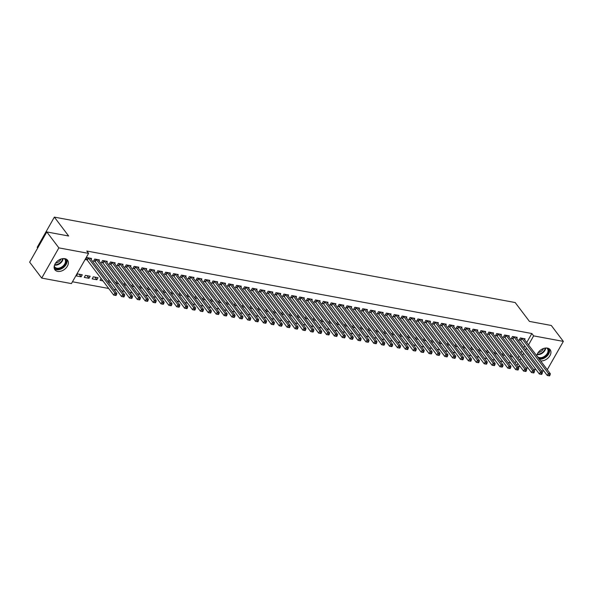 <?xml version="1.0" encoding="UTF-8"?>
<svg xmlns="http://www.w3.org/2000/svg" width="593" height="593" viewBox="0 0 593 593"><rect width="100%" height="100%" fill="white"/><g stroke="black" fill="none" stroke-linecap="round" stroke-linejoin="round"><path stroke-width="0.89" d="M64.859 258.644A7.939 5.448 -37.1 0 1 67.572 260.223A7.939 5.448 -37.1 0 1 66.157 267.873A7.939 5.448 -37.1 0 1 57.625 271.386A7.939 5.448 -37.1 0 1 54.919 269.808A7.939 5.448 -37.1 0 1 56.335 262.165A7.939 5.448 -37.1 0 1 64.859 258.644M536.761 355.793A7.939 5.448 -37.1 0 1 547.428 348.098A7.939 5.448 -37.1 0 1 550.141 349.677A7.939 5.448 -37.1 0 1 548.896 357.119A7.939 5.448 -37.1 0 1 540.623 360.9M72.465 281.764L108.704 288.48M113.819 289.428L116.584 289.94M121.698 290.889L124.463 291.4M129.585 292.349L132.35 292.86M137.465 293.809L140.23 294.321M145.344 295.27L148.117 295.781M153.231 296.73L155.996 297.241M161.111 298.19L163.876 298.709M168.998 299.658L171.762 300.169M176.877 301.118L179.642 301.629M184.757 302.578L187.529 303.09M192.643 304.039L195.408 304.55M200.523 305.499L203.288 306.01M208.41 306.959L211.175 307.471M216.289 308.419L219.054 308.931M224.176 309.88L226.941 310.398M232.056 311.34L234.821 311.859M239.935 312.808L242.7 313.319M247.822 314.268L250.587 314.779M255.702 315.728L258.466 316.239M263.589 317.188L266.353 317.7M271.468 318.649L274.233 319.16M279.347 320.109L282.12 320.62M287.234 321.569L289.999 322.081M295.114 323.029L297.879 323.548M303.001 324.497L305.766 325.008M310.88 325.957L313.645 326.469M318.76 327.418L321.532 327.929M326.647 328.878L329.411 329.389M334.526 330.338L337.291 330.85M342.413 331.798L345.178 332.31M350.293 333.259L353.057 333.77M358.172 334.719L360.944 335.238M366.059 336.179L368.824 336.698M373.938 337.647L376.703 338.158M381.825 339.107L384.59 339.619M389.705 340.567L392.47 341.079M397.592 342.028L400.357 342.539M405.471 343.488L408.236 343.999M413.351 344.948L416.116 345.46M421.238 346.408L424.002 346.92M429.117 347.869L431.882 348.387M437.004 349.336L439.769 349.848M444.883 350.797L447.648 351.308M452.763 352.257L455.535 352.768M460.65 353.717L463.415 354.229M468.529 355.177L471.294 355.689M476.416 356.638L479.181 357.149M484.296 358.098L487.061 358.609M492.175 359.558L494.947 360.077M500.062 361.018L502.827 361.537M507.942 362.486L510.706 362.998M71.427 283.595L41.71 278.087L58.87 247.881L88.587 253.389L71.427 283.595M58.87 247.881L46.81 231.952L29.65 262.158L41.71 278.087M37.7 247.993L37.196 247.333L54.356 217.12L515.169 302.541L529.46 321.421L551.29 325.468L563.35 341.398L547.28 369.684M544.026 371.203L541.261 370.684M536.146 369.736L533.381 369.224M528.259 368.275L525.494 367.764M520.38 366.815L517.615 366.304M89.002 278.287L90.166 276.242L85.436 275.367L84.273 277.405L89.002 278.287L87.015 275.663M98.927 260.809L99.439 259.912L94.71 259.037L93.546 261.076L94.828 261.313M102.937 280.867L100.039 280.333L101.106 278.451M114.694 263.729L115.205 262.84L110.476 261.958L109.312 264.004L110.587 264.241M118.704 283.788L115.939 283.276M115.85 283.165L116.873 281.371M130.46 266.657L130.971 265.76L126.242 264.886L125.079 266.924L126.353 267.161M134.47 286.716L131.705 286.197M131.616 286.085L132.639 284.292M146.226 269.578L146.73 268.681L142.001 267.806L140.845 269.845L142.12 270.082M150.237 289.636L147.472 289.125M147.383 289.006L148.406 287.212M161.993 272.498L162.497 271.601L157.768 270.727L156.611 272.765L157.886 273.002M166.003 292.557L163.231 292.045M163.149 291.934L164.165 290.14M177.752 275.419L178.263 274.529L173.534 273.647L172.378 275.693L173.653 275.93M181.762 295.477L178.997 294.966M178.916 294.854L179.931 293.061M193.518 278.347L194.03 277.45L189.3 276.575L188.137 278.614L189.419 278.851M197.528 298.398L194.763 297.886M194.682 297.775L195.697 295.981M209.285 281.267L209.796 280.37L205.067 279.496L203.903 281.534L205.178 281.771M213.295 301.326L210.53 300.814M210.441 300.695L211.464 298.902M225.051 284.188L225.555 283.291L220.826 282.416L219.669 284.455L220.944 284.692M229.061 304.246L226.296 303.735M226.207 303.623L227.23 301.83M240.817 287.108L241.321 286.219L236.592 285.337L235.436 287.383L236.711 287.62M244.827 307.167L242.063 306.655M241.974 306.544L242.997 304.75M256.584 290.036L257.088 289.139L252.359 288.265L251.202 290.303L252.477 290.54M260.586 310.087L257.822 309.576M257.74 309.464L258.756 307.671M272.343 292.957L272.854 292.06L268.125 291.185L266.961 293.224L268.244 293.461M276.353 313.015L273.588 312.504M273.506 312.385L274.522 310.591M288.109 295.877L288.621 294.98L283.891 294.106L282.728 296.144L284.003 296.381M292.119 315.936L289.354 315.424M289.265 315.313L290.288 313.512M303.875 298.798L304.387 297.901L299.658 297.026L298.494 299.072L299.769 299.302M307.886 318.856L305.121 318.345M305.032 318.233L306.055 316.44M319.642 301.718L320.146 300.829L315.417 299.947L314.26 301.993L315.535 302.23M323.652 321.777L320.887 321.265M320.798 321.154L321.821 319.36M335.408 304.646L335.912 303.749L331.183 302.875L330.027 304.913L331.302 305.15M339.418 324.705L336.646 324.186M336.565 324.075L337.58 322.281M351.167 307.567L351.679 306.67L346.949 305.795L345.793 307.834L347.068 308.071M355.177 327.625L352.412 327.114M352.331 326.995L353.346 325.201M366.934 310.487L367.445 309.59L362.716 308.716L361.552 310.762L362.834 310.991M370.944 330.546L368.179 330.034M368.097 329.923L369.113 328.129M382.7 313.408L383.211 312.518L378.482 311.636L377.318 313.682L378.593 313.919M386.71 333.466L383.945 332.955M383.856 332.843L384.879 331.05M398.466 316.336L398.978 315.439L394.241 314.564L393.085 316.603L394.36 316.84M402.477 336.394L399.712 335.875M399.623 335.764L400.646 333.97M414.233 319.256L414.737 318.359L410.008 317.485L408.851 319.523L410.126 319.76M418.243 339.315L415.478 338.803M415.389 338.685L416.412 336.891M429.999 322.177L430.503 321.28L425.774 320.405L424.618 322.444L425.893 322.681M434.002 342.235L431.237 341.724M431.155 341.612L432.171 339.819M445.758 325.097L446.27 324.208L441.54 323.326L440.377 325.372L441.659 325.609M449.768 345.156L447.003 344.644M446.922 344.533L447.937 342.739M461.524 328.025L462.036 327.128L457.307 326.254L456.143 328.292L457.418 328.529M465.535 348.084L462.77 347.565M462.681 347.454L463.704 345.66M477.291 330.946L477.802 330.049L473.073 329.174L471.909 331.213L473.184 331.45M481.301 351.004L478.536 350.493M478.447 350.374L479.47 348.58M493.057 333.866L493.561 332.969L488.832 332.095L487.676 334.133L488.951 334.37M497.067 353.925L494.303 353.413M494.214 353.302L495.237 351.508M508.824 336.787L509.328 335.897L504.599 335.015L503.442 337.061L504.717 337.298M512.834 356.845L510.062 356.334M509.98 356.223L510.996 354.429M524.583 339.715L525.094 338.818L520.365 337.943L519.209 339.982L520.484 340.219M515.109 362.99L516.125 361.196M518.008 357.883L519.031 356.089M520.913 352.768L521.936 350.974M523.819 347.654L524.842 345.86M526.725 342.539L531.847 333.525L86.8 251.032L88.587 253.389M516.703 338.247L517.215 337.358L512.485 336.476L511.322 338.521L512.597 338.759M504.947 355.385L502.182 354.873M502.101 354.762L503.116 352.968M500.937 335.327L501.448 334.43L496.719 333.555L495.555 335.601L496.83 335.831M489.181 352.464L486.416 351.953M486.334 351.834L487.35 350.04M485.17 332.406L485.682 331.509L480.953 330.635L479.796 332.673L481.071 332.91M473.422 349.544L470.649 349.025M470.568 348.914L471.583 347.12M469.411 329.486L469.915 328.589L465.186 327.714L464.03 329.752L465.305 329.99M457.655 346.616L454.89 346.104M454.801 345.993L455.824 344.199M453.645 326.558L454.149 325.668L449.42 324.786L448.264 326.832L449.538 327.069M441.889 343.695L439.124 343.184M439.035 343.073L440.058 341.279M437.879 323.637L438.39 322.74L433.661 321.866L432.497 323.911L433.772 324.141M426.122 340.775L423.358 340.263M423.269 340.152L424.291 338.351M422.112 320.717L422.624 319.82L417.895 318.945L416.731 320.983L418.006 321.221M410.356 337.854L407.591 337.343M407.51 337.224L408.525 335.43M406.346 317.796L406.857 316.899L402.128 316.025L400.964 318.063L402.247 318.3M394.59 334.926L391.825 334.415M391.743 334.304L392.759 332.51M390.587 314.876L391.091 313.979L386.362 313.104L385.205 315.142L386.48 315.38M378.831 332.006L376.058 331.494M375.977 331.383L376.992 329.589M374.82 311.948L375.325 311.058L370.595 310.176L369.439 312.222L370.714 312.459M363.064 329.085L360.299 328.574M360.21 328.463L361.233 326.669M359.054 309.027L359.558 308.13L354.829 307.256L353.673 309.294L354.948 309.531M347.298 326.165L344.533 325.653M344.444 325.535L345.467 323.741M343.288 306.107L343.799 305.21L339.07 304.335L337.906 306.373L339.181 306.611M331.531 323.237L328.767 322.725M328.685 322.614L329.701 320.82M327.521 303.186L328.033 302.289L323.304 301.414L322.14 303.453L323.415 303.69M315.765 320.316L313 319.805M312.919 319.694L313.934 317.9M311.755 300.258L312.266 299.369L307.537 298.487L306.381 300.532L307.656 300.77M300.006 317.396L297.234 316.884M297.152 316.773L298.168 314.979M295.996 297.338L296.5 296.441L291.771 295.566L290.614 297.604L291.889 297.842M284.24 314.475L281.475 313.964M281.386 313.845L282.409 312.051M280.23 294.417L280.734 293.52L276.004 292.645L274.848 294.684L276.123 294.921M268.473 311.555L265.708 311.036M265.62 310.925L266.642 309.131M264.463 291.497L264.975 290.6L260.238 289.725L259.082 291.763L260.357 292.001M252.707 308.627L249.942 308.115M249.853 308.004L250.876 306.21M248.697 288.569L249.208 287.679L244.479 286.797L243.315 288.843L244.59 289.08M236.941 305.706L234.176 305.195M234.094 305.084L235.11 303.29M232.93 285.648L233.442 284.751L228.713 283.877L227.549 285.922L228.831 286.152M221.174 302.786L218.409 302.274M218.328 302.156L219.343 300.362M217.171 282.728L217.675 281.831L212.946 280.956L211.79 282.994L213.065 283.232M205.415 299.865L202.643 299.346M202.561 299.235L203.577 297.441M201.405 279.807L201.909 278.91L197.18 278.035L196.024 280.074L197.299 280.311M189.649 296.937L186.884 296.426M186.795 296.315L187.818 294.521M185.639 276.879L186.143 275.99L181.414 275.108L180.257 277.153L181.532 277.391M173.882 294.017L171.118 293.505M171.029 293.394L172.052 291.6M169.872 273.959L170.384 273.062L165.655 272.187L164.491 274.233L165.766 274.463M158.116 291.096L155.351 290.585M155.27 290.474L156.285 288.672M154.106 271.038L154.617 270.141L149.888 269.266L148.724 271.305L149.999 271.542M142.35 288.176L139.585 287.657M139.503 287.546L140.519 285.752M138.339 268.118L138.851 267.221L134.122 266.346L132.965 268.384L134.24 268.622M126.591 285.248L123.818 284.736M123.737 284.625L124.752 282.831M122.581 265.19L123.085 264.3L118.355 263.418L117.199 265.464L118.474 265.701M110.824 282.327L108.059 281.816M107.97 281.705L108.993 279.911M106.814 262.269L107.318 261.38L102.589 260.497L101.433 262.543L102.708 262.781M96.889 279.748L98.045 277.702L93.316 276.827L92.16 278.866L96.889 279.748L94.902 277.124M91.048 259.349L91.559 258.452L86.823 257.577L85.666 259.615L86.941 259.853M81.122 276.82L82.279 274.781L77.55 273.907L76.393 275.945L81.122 276.82L79.136 274.196M531.847 333.525L533.633 335.883L563.35 341.398M46.81 231.952L68.647 235.999L54.356 217.12M516.896 365.355L517.911 363.561M519.794 360.24L520.817 358.446M522.7 355.125L523.723 353.332M525.606 350.011L526.628 348.217M528.511 344.896L533.633 335.883M549.563 375.88L550.03 375.058L549.237 374.917L548.777 375.732L549.563 375.88L547.257 375.465L548.414 373.427L521.973 338.499A1.016 0.393 29.6 0 0 521.751 338.269L521.64 338.173M549.237 374.917L548.414 373.427L550.386 373.79L523.945 338.87A1.016 0.393 29.6 0 1 523.834 338.655L523.819 338.581M548.777 375.732L547.257 375.465L520.817 340.545A1.016 0.393 29.6 0 0 520.595 340.315L519.527 339.411M550.03 375.058L550.386 373.79M541.683 374.413L542.143 373.597L541.357 373.457L540.89 374.272L541.683 374.413L539.371 374.005L540.534 371.967L514.094 337.039A1.016 0.393 29.6 0 0 513.872 336.809L513.76 336.713M541.357 373.457L540.534 371.967L542.506 372.33L516.066 337.41A1.016 0.393 29.6 0 1 515.954 337.195L515.94 337.12M540.89 374.272L539.371 374.005L512.938 339.085A1.016 0.393 29.6 0 0 512.708 338.855L511.648 337.951M542.143 373.597L542.506 372.33M533.796 372.953L534.263 372.137L533.478 371.996L533.011 372.812L533.796 372.953L531.491 372.545L532.647 370.506L506.214 335.579A1.016 0.393 29.6 0 0 505.985 335.349L505.873 335.253M533.478 371.996L532.647 370.506L534.619 370.87L508.179 335.942A1.016 0.393 29.6 0 1 508.075 335.734L508.053 335.66M533.011 372.812L531.491 372.545L505.051 337.625A1.016 0.393 29.6 0 0 504.828 337.387L503.768 336.49M534.263 372.137L534.619 370.87M547.509 348.113A6.871 4.714 -37.1 0 1 545.604 356.423A6.871 4.714 -37.1 0 1 538.451 358.024M536.813 355.503A6.36 4.366 142.9 0 0 537.265 356.356A6.36 4.366 142.9 0 0 545.16 355.859A6.36 4.366 142.9 0 0 547.413 348.677A6.36 4.366 142.9 0 0 546.709 348.009M543.507 348.506A5.011 3.439 -37.1 0 1 541.505 351.123A5.011 3.439 -37.1 0 1 538.155 352.553M539.341 359.195A7.887 5.419 142.9 0 0 546.057 356.956A7.887 5.419 142.9 0 0 549.326 348.877M64.941 258.659A6.871 4.714 -37.1 0 1 63.036 266.976A6.871 4.714 -37.1 0 1 54.126 266.843M54.245 266.049A6.36 4.366 142.9 0 0 54.697 266.909A6.36 4.366 142.9 0 0 62.591 266.413A6.36 4.366 142.9 0 0 64.845 259.23A6.36 4.366 142.9 0 0 64.14 258.563M60.938 259.052A5.011 3.439 -37.1 0 1 58.937 261.669A5.011 3.439 -37.1 0 1 55.586 263.099M54.371 268.807A7.887 5.419 142.9 0 0 63.488 267.51A7.887 5.419 142.9 0 0 66.757 259.43M525.917 371.492L526.384 370.677L525.591 370.529L525.131 371.351L525.917 371.492L523.612 371.085L524.768 369.046L498.328 334.118A1.016 0.393 29.6 0 0 498.105 333.889L497.994 333.792M525.591 370.529L524.768 369.046L526.74 369.409L500.299 334.482A1.016 0.393 29.6 0 1 500.188 334.274L500.173 334.2M525.131 371.351L523.612 371.085L497.171 336.157A1.016 0.393 29.6 0 0 496.949 335.927L495.881 335.023M526.384 370.677L526.74 369.409M518.037 370.032L518.497 369.217L517.711 369.068L517.244 369.884L518.037 370.032L515.725 369.624L516.888 367.578L490.448 332.658A1.016 0.393 29.6 0 0 490.226 332.428L490.115 332.332M517.711 369.068L516.888 367.578L518.853 367.949L492.42 333.021A1.016 0.393 29.6 0 1 492.309 332.814L492.286 332.732M517.244 369.884L515.725 369.624L489.284 334.697A1.016 0.393 29.6 0 0 489.062 334.467L488.002 333.562M518.497 369.217L518.853 367.949M510.15 368.572L510.617 367.756L509.824 367.608L509.365 368.423L510.15 368.572L507.845 368.164L509.002 366.118L482.561 331.198A1.016 0.393 29.6 0 0 482.339 330.968L482.228 330.872M509.824 367.608L509.002 366.118L510.973 366.489L484.533 331.561A1.016 0.393 29.6 0 1 484.422 331.354L484.407 331.272M509.365 368.423L507.845 368.164L481.405 333.236A1.016 0.393 29.6 0 0 481.182 333.007L480.115 332.102M510.617 367.756L510.973 366.489M502.271 367.111L502.731 366.296L501.945 366.148L501.478 366.963L502.271 367.111L499.958 366.704L501.122 364.658L474.682 329.738A1.016 0.393 29.6 0 0 474.459 329.508L474.348 329.411M501.945 366.148L501.122 364.658L503.094 365.021L476.653 330.101A1.016 0.393 29.6 0 1 476.542 329.893L476.52 329.812M501.478 366.963L499.958 366.704L473.525 331.776A1.016 0.393 29.6 0 0 473.296 331.546L472.236 330.642M502.731 366.296L503.094 365.021M494.384 365.651L494.851 364.836L494.065 364.688L493.598 365.503L494.384 365.651L492.079 365.236L493.235 363.198L466.802 328.277A1.016 0.393 29.6 0 0 466.572 328.04L466.461 327.951M494.065 364.688L493.235 363.198L495.207 363.561L468.766 328.641A1.016 0.393 29.6 0 1 468.663 328.433L468.64 328.352M493.598 365.503L492.079 365.236L465.638 330.316A1.016 0.393 29.6 0 0 465.416 330.086L464.356 329.182M494.851 364.836L495.207 363.561M486.505 364.191L486.964 363.376L486.178 363.227L485.719 364.043L486.505 364.191L484.199 363.776L485.356 361.737L458.915 326.81A1.016 0.393 29.6 0 0 458.693 326.58L458.582 326.484M486.178 363.227L485.356 361.737L487.327 362.101L460.887 327.18A1.016 0.393 29.6 0 1 460.776 326.965L460.761 326.891M485.719 364.043L484.199 363.776L457.759 328.856A1.016 0.393 29.6 0 0 457.537 328.626L456.469 327.721M486.964 363.376L487.327 362.101M478.625 362.731L479.085 361.908L478.299 361.767L477.832 362.582L478.625 362.731L476.312 362.316L477.476 360.277L451.036 325.349A1.016 0.393 29.6 0 0 450.813 325.12L450.695 325.023M478.299 361.767L477.476 360.277L479.44 360.64L453.008 325.72A1.016 0.393 29.6 0 1 452.896 325.505L452.874 325.431M477.832 362.582L476.312 362.316L449.872 327.395A1.016 0.393 29.6 0 0 449.65 327.166L448.59 326.261M479.085 361.908L479.44 360.64M470.738 361.263L471.205 360.448L470.412 360.307L469.952 361.122L470.738 361.263L468.433 360.855L469.589 358.817L443.149 323.889A1.016 0.393 29.6 0 0 442.927 323.659L442.815 323.563M470.412 360.307L469.589 358.817L471.561 359.18L445.121 324.26A1.016 0.393 29.6 0 1 445.009 324.045L444.995 323.971M469.952 361.122L468.433 360.855L441.993 325.935A1.016 0.393 29.6 0 0 441.77 325.698L440.703 324.801M471.205 360.448L471.561 359.18M462.859 359.803L463.318 358.987L462.533 358.839L462.066 359.662L462.859 359.803L460.546 359.395L461.71 357.357L435.269 322.429A1.016 0.393 29.6 0 0 435.047 322.199L434.936 322.103M462.533 358.839L461.71 357.357L463.682 357.72L437.241 322.792A1.016 0.393 29.6 0 1 437.13 322.585L437.108 322.51M462.066 359.662L460.546 359.395L434.113 324.467A1.016 0.393 29.6 0 0 433.883 324.238L432.823 323.333M463.318 358.987L463.682 357.72M454.972 358.342L455.439 357.527L454.653 357.379L454.186 358.194L454.972 358.342L452.667 357.935L453.823 355.889L427.39 320.969A1.016 0.393 29.6 0 0 427.16 320.739L427.049 320.643M454.653 357.379L453.823 355.889L455.795 356.26L429.354 321.332A1.016 0.393 29.6 0 1 429.25 321.124L429.228 321.043M454.186 358.194L452.667 357.935L426.226 323.007A1.016 0.393 29.6 0 0 426.004 322.777L424.936 321.873M455.439 357.527L455.795 356.26M447.092 356.882L447.552 356.067L446.766 355.919L446.307 356.734L447.092 356.882L444.787 356.475L445.943 354.429L419.503 319.508A1.016 0.393 29.6 0 0 419.281 319.279L419.169 319.182M446.766 355.919L445.943 354.429L447.915 354.799L421.475 319.872A1.016 0.393 29.6 0 1 421.364 319.664L421.349 319.583M446.307 356.734L444.787 356.475L418.347 321.547A1.016 0.393 29.6 0 0 418.124 321.317L417.057 320.413M447.552 356.067L447.915 354.799M439.205 355.422L439.672 354.607L438.887 354.458L438.42 355.274L439.205 355.422L436.9 355.014L438.064 352.968L411.624 318.048A1.016 0.393 29.6 0 0 411.401 317.818L411.283 317.722M438.887 354.458L438.064 352.968L440.028 353.339L413.595 318.411A1.016 0.393 29.6 0 1 413.484 318.204L413.462 318.122M438.42 355.274L436.9 355.014L410.46 320.087A1.016 0.393 29.6 0 0 410.237 319.857L409.177 318.952M439.672 354.607L440.028 353.339M431.326 353.962L431.793 353.146L431 352.998L430.54 353.813L431.326 353.962L429.021 353.547L430.177 351.508L403.737 316.588A1.016 0.393 29.6 0 0 403.514 316.351L403.403 316.262M431 352.998L430.177 351.508L432.149 351.871L405.708 316.951A1.016 0.393 29.6 0 1 405.597 316.744L405.582 316.662M430.54 353.813L429.021 353.547L402.58 318.626A1.016 0.393 29.6 0 0 402.358 318.397L401.291 317.492M431.793 353.146L432.149 351.871M423.446 352.501L423.906 351.686L423.12 351.538L422.653 352.353L423.446 352.501L421.134 352.086L422.298 350.048L395.857 315.128A1.016 0.393 29.6 0 0 395.635 314.89L395.524 314.801M423.12 351.538L422.298 350.048L424.269 350.411L397.829 315.491A1.016 0.393 29.6 0 1 397.718 315.283L397.695 315.202M422.653 352.353L421.134 352.086L394.693 317.166A1.016 0.393 29.6 0 0 394.471 316.936L393.411 316.032M423.906 351.686L424.269 350.411M415.56 351.041L416.027 350.218L415.233 350.078L414.774 350.893L415.56 351.041L413.254 350.626L414.411 348.588L387.97 313.66A1.016 0.393 29.6 0 0 387.748 313.43L387.637 313.334M415.233 350.078L414.411 348.588L416.382 348.951L389.942 314.031A1.016 0.393 29.6 0 1 389.838 313.816L389.816 313.741M414.774 350.893L413.254 350.626L386.814 315.706A1.016 0.393 29.6 0 0 386.592 315.476L385.524 314.572M416.027 350.218L416.382 348.951M407.68 349.574L408.14 348.758L407.354 348.617L406.887 349.433L407.68 349.574L405.367 349.166L406.531 347.127L380.091 312.2A1.016 0.393 29.6 0 0 379.868 311.97L379.757 311.874M407.354 348.617L406.531 347.127L408.503 347.491L382.062 312.57A1.016 0.393 29.6 0 1 381.951 312.355L381.936 312.281M406.887 349.433L405.367 349.166L378.934 314.246A1.016 0.393 29.6 0 0 378.705 314.008L377.645 313.111M408.14 348.758L408.503 347.491M399.793 348.113L400.26 347.298L399.474 347.15L399.007 347.972L399.793 348.113L397.488 347.706L398.644 345.667L372.211 310.739A1.016 0.393 29.6 0 0 371.981 310.51L371.87 310.413M399.474 347.15L398.644 345.667L400.616 346.03L374.183 311.103A1.016 0.393 29.6 0 1 374.072 310.895L374.05 310.821M399.007 347.972L397.488 347.706L371.048 312.785A1.016 0.393 29.6 0 0 370.825 312.548L369.765 311.651M400.26 347.298L400.616 346.03M391.914 346.653L392.381 345.838L391.588 345.689L391.128 346.512L391.914 346.653L389.608 346.245L390.765 344.207L364.324 309.279A1.016 0.393 29.6 0 0 364.102 309.049L363.991 308.953M391.588 345.689L390.765 344.207L392.736 344.57L366.296 309.642A1.016 0.393 29.6 0 1 366.185 309.435L366.17 309.361M391.128 346.512L389.608 346.245L363.168 311.318A1.016 0.393 29.6 0 0 362.946 311.088L361.878 310.183M392.381 345.838L392.736 344.57M384.034 345.193L384.494 344.377L383.708 344.229L383.241 345.044L384.034 345.193L381.722 344.785L382.885 342.739L356.445 307.819A1.016 0.393 29.6 0 0 356.223 307.589L356.111 307.493M383.708 344.229L382.885 342.739L384.857 343.11L358.417 308.182A1.016 0.393 29.6 0 1 358.305 307.975L358.283 307.893M383.241 345.044L381.722 344.785L355.281 309.857A1.016 0.393 29.6 0 0 355.059 309.628L353.999 308.723M384.494 344.377L384.857 343.11M376.147 343.732L376.614 342.917L375.821 342.769L375.362 343.584L376.147 343.732L373.842 343.325L374.998 341.279L348.558 306.359A1.016 0.393 29.6 0 0 348.336 306.129L348.224 306.032M375.821 342.769L374.998 341.279L376.97 341.65L350.53 306.722A1.016 0.393 29.6 0 1 350.419 306.514L350.404 306.433M375.362 343.584L373.842 343.325L347.402 308.397A1.016 0.393 29.6 0 0 347.179 308.167L346.112 307.263M376.614 342.917L376.97 341.65M368.268 342.272L368.727 341.457L367.942 341.309L367.475 342.124L368.268 342.272L365.955 341.864L367.119 339.819L340.678 304.898A1.016 0.393 29.6 0 0 340.456 304.669L340.345 304.572M367.942 341.309L367.119 339.819L369.091 340.182L342.65 305.262A1.016 0.393 29.6 0 1 342.539 305.054L342.524 304.972M367.475 342.124L365.955 341.864L339.522 306.937A1.016 0.393 29.6 0 0 339.292 306.707L338.232 305.803M368.727 341.457L369.091 340.182M360.381 340.812L360.848 339.997L360.062 339.848L359.595 340.664L360.381 340.812L358.076 340.397L359.232 338.358L332.799 303.438A1.016 0.393 29.6 0 0 332.569 303.201L332.458 303.112M360.062 339.848L359.232 338.358L361.204 338.722L334.763 303.801A1.016 0.393 29.6 0 1 334.66 303.594L334.637 303.512M359.595 340.664L358.076 340.397L331.635 305.477A1.016 0.393 29.6 0 0 331.413 305.247L330.353 304.342M360.848 339.997L361.204 338.722M352.501 339.352L352.968 338.536L352.175 338.388L351.716 339.203L352.501 339.352L350.196 338.937L351.352 336.898L324.912 301.97A1.016 0.393 29.6 0 0 324.69 301.741L324.579 301.644M352.175 338.388L351.352 336.898L353.324 337.261L326.884 302.341A1.016 0.393 29.6 0 1 326.773 302.126L326.758 302.052M351.716 339.203L350.196 338.937L323.756 304.016A1.016 0.393 29.6 0 0 323.533 303.786L322.466 302.882M352.968 338.536L353.324 337.261M344.622 337.891L345.082 337.069L344.296 336.928L343.829 337.743L344.622 337.891L342.309 337.476L343.473 335.438L317.033 300.51A1.016 0.393 29.6 0 0 316.81 300.28L316.692 300.184M344.296 336.928L343.473 335.438L345.437 335.801L319.004 300.881A1.016 0.393 29.6 0 1 318.893 300.666L318.871 300.592M343.829 337.743L342.309 337.476L315.869 302.556A1.016 0.393 29.6 0 0 315.646 302.326L314.586 301.422M345.082 337.069L345.437 335.801M336.735 336.424L337.202 335.608L336.409 335.468L335.949 336.283L336.735 336.424L334.43 336.016L335.586 333.978L309.146 299.05A1.016 0.393 29.6 0 0 308.923 298.82L308.812 298.724M336.409 335.468L335.586 333.978L337.558 334.341L311.117 299.413A1.016 0.393 29.6 0 1 311.006 299.206L310.991 299.131M335.949 336.283L334.43 336.016L307.989 301.096A1.016 0.393 29.6 0 0 307.767 300.859L306.7 299.962M337.202 335.608L337.558 334.341M328.856 334.963L329.315 334.148L328.529 334L328.062 334.823L328.856 334.963L326.543 334.556L327.707 332.517L301.266 297.59A1.016 0.393 29.6 0 0 301.044 297.36L300.933 297.263M328.529 334L327.707 332.517L329.678 332.881L303.238 297.953A1.016 0.393 29.6 0 1 303.127 297.745L303.105 297.671M328.062 334.823L326.543 334.556L300.11 299.628A1.016 0.393 29.6 0 0 299.88 299.398L298.82 298.494M329.315 334.148L329.678 332.881M320.969 333.503L321.436 332.688L320.65 332.54L320.183 333.355L320.969 333.503L318.663 333.096L319.82 331.05L293.387 296.129A1.016 0.393 29.6 0 0 293.157 295.9L293.046 295.803M320.65 332.54L319.82 331.05L321.791 331.42L295.351 296.493A1.016 0.393 29.6 0 1 295.247 296.285L295.225 296.204M320.183 333.355L318.663 333.096L292.223 298.168A1.016 0.393 29.6 0 0 292.001 297.938L290.941 297.034M321.436 332.688L321.791 331.42M313.089 332.043L313.549 331.228L312.763 331.079L312.303 331.895L313.089 332.043L310.784 331.635L311.94 329.589L285.5 294.669A1.016 0.393 29.6 0 0 285.277 294.439L285.166 294.343M312.763 331.079L311.94 329.589L313.912 329.96L287.472 295.032A1.016 0.393 29.6 0 1 287.36 294.825L287.346 294.743M312.303 331.895L310.784 331.635L284.344 296.708A1.016 0.393 29.6 0 0 284.121 296.478L283.054 295.573M313.549 331.228L313.912 329.96M305.202 330.583L305.669 329.767L304.884 329.619L304.417 330.434L305.202 330.583L302.897 330.175L304.061 328.129L277.62 293.209A1.016 0.393 29.6 0 0 277.398 292.979L277.279 292.883M304.884 329.619L304.061 328.129L306.025 328.5L279.592 293.572A1.016 0.393 29.6 0 1 279.481 293.365L279.459 293.283M304.417 330.434L302.897 330.175L276.457 295.247A1.016 0.393 29.6 0 0 276.234 295.017L275.174 294.113M305.669 329.767L306.025 328.5M297.323 329.122L297.79 328.307L296.997 328.159L296.537 328.974L297.323 329.122L295.017 328.707L296.174 326.669L269.733 291.749A1.016 0.393 29.6 0 0 269.511 291.511L269.4 291.422M296.997 328.159L296.174 326.669L298.146 327.032L271.705 292.112A1.016 0.393 29.6 0 1 271.594 291.904L271.579 291.823M296.537 328.974L295.017 328.707L268.577 293.787A1.016 0.393 29.6 0 0 268.355 293.557L267.287 292.653M297.79 328.307L298.146 327.032M289.443 327.662L289.903 326.847L289.117 326.699L288.65 327.514L289.443 327.662L287.131 327.247L288.294 325.209L261.854 290.288A1.016 0.393 29.6 0 0 261.632 290.051L261.52 289.962M289.117 326.699L288.294 325.209L290.266 325.572L263.826 290.652A1.016 0.393 29.6 0 1 263.715 290.437L263.692 290.362M288.65 327.514L287.131 327.247L260.698 292.327A1.016 0.393 29.6 0 0 260.468 292.097L259.408 291.193M289.903 326.847L290.266 325.572M281.556 326.202L282.023 325.379L281.23 325.238L280.771 326.054L281.556 326.202L279.251 325.787L280.407 323.748L253.974 288.821A1.016 0.393 29.6 0 0 253.745 288.591L253.634 288.494M281.23 325.238L280.407 323.748L282.379 324.112L255.939 289.191A1.016 0.393 29.6 0 1 255.835 288.976L255.813 288.902M280.771 326.054L279.251 325.787L252.811 290.866A1.016 0.393 29.6 0 0 252.588 290.637L251.521 289.732M282.023 325.379L282.379 324.112M273.677 324.734L274.136 323.919L273.351 323.778L272.891 324.593L273.677 324.734L271.372 324.327L272.528 322.288L246.088 287.36A1.016 0.393 29.6 0 0 245.865 287.131L245.754 287.034M273.351 323.778L272.528 322.288L274.5 322.651L248.059 287.731A1.016 0.393 29.6 0 1 247.948 287.516L247.933 287.442M272.891 324.593L271.372 324.327L244.931 289.406A1.016 0.393 29.6 0 0 244.709 289.169L243.641 288.272M274.136 323.919L274.5 322.651M265.79 323.274L266.257 322.459L265.471 322.31L265.004 323.133L265.79 323.274L263.485 322.866L264.648 320.828L238.208 285.9A1.016 0.393 29.6 0 0 237.986 285.67L237.867 285.574M265.471 322.31L264.648 320.828L266.613 321.191L240.18 286.263A1.016 0.393 29.6 0 1 240.069 286.056L240.046 285.982M265.004 323.133L263.485 322.866L237.044 287.946A1.016 0.393 29.6 0 0 236.822 287.709L235.762 286.812M266.257 322.459L266.613 321.191M257.911 321.814L258.378 320.998L257.584 320.85L257.125 321.673L257.911 321.814L255.605 321.406L256.762 319.368L230.321 284.44A1.016 0.393 29.6 0 0 230.099 284.21L229.988 284.114M257.584 320.85L256.762 319.368L258.733 319.731L232.293 284.803A1.016 0.393 29.6 0 1 232.182 284.596L232.167 284.521M257.125 321.673L255.605 321.406L229.165 286.478A1.016 0.393 29.6 0 0 228.942 286.249L227.875 285.344M258.378 320.998L258.733 319.731M250.031 320.353L250.491 319.538L249.705 319.39L249.238 320.205L250.031 320.353L247.718 319.946L248.882 317.9L222.442 282.98A1.016 0.393 29.6 0 0 222.219 282.75L222.108 282.653M249.705 319.39L248.882 317.9L250.854 318.271L224.413 283.343A1.016 0.393 29.6 0 1 224.302 283.135L224.28 283.054M249.238 320.205L247.718 319.946L221.278 285.018A1.016 0.393 29.6 0 0 221.056 284.788L219.996 283.884M250.491 319.538L250.854 318.271M242.144 318.893L242.611 318.078L241.818 317.93L241.358 318.745L242.144 318.893L239.839 318.485L240.995 316.44L214.555 281.519A1.016 0.393 29.6 0 0 214.332 281.29L214.221 281.193M241.818 317.93L240.995 316.44L242.967 316.81L216.527 281.883A1.016 0.393 29.6 0 1 216.423 281.675L216.401 281.593M241.358 318.745L239.839 318.485L213.398 283.558A1.016 0.393 29.6 0 0 213.176 283.328L212.109 282.424M242.611 318.078L242.967 316.81M234.265 317.433L234.724 316.618L233.939 316.469L233.472 317.285L234.265 317.433L231.952 317.025L233.116 314.979L206.675 280.059A1.016 0.393 29.6 0 0 206.453 279.829L206.342 279.733M233.939 316.469L233.116 314.979L235.087 315.343L208.647 280.422A1.016 0.393 29.6 0 1 208.536 280.215L208.521 280.133M233.472 317.285L231.952 317.025L205.519 282.098A1.016 0.393 29.6 0 0 205.289 281.868L204.229 280.963M234.724 316.618L235.087 315.343M226.378 315.973L226.845 315.157L226.059 315.009L225.592 315.824L226.378 315.973L224.072 315.558L225.229 313.519L198.796 278.599A1.016 0.393 29.6 0 0 198.566 278.362L198.455 278.273M226.059 315.009L225.229 313.519L227.201 313.882L200.76 278.962A1.016 0.393 29.6 0 1 200.656 278.754L200.634 278.673M225.592 315.824L224.072 315.558L197.632 280.637A1.016 0.393 29.6 0 0 197.41 280.407L196.35 279.503M226.845 315.157L227.201 313.882M218.498 314.512L218.965 313.69L218.172 313.549L217.713 314.364L218.498 314.512L216.193 314.097L217.349 312.059L190.909 277.131A1.016 0.393 29.6 0 0 190.687 276.901L190.575 276.805M218.172 313.549L217.349 312.059L219.321 312.422L192.881 277.502A1.016 0.393 29.6 0 1 192.769 277.287L192.755 277.213M217.713 314.364L216.193 314.097L189.753 279.177A1.016 0.393 29.6 0 0 189.53 278.947L188.463 278.043M218.965 313.69L219.321 312.422M210.619 313.052L211.078 312.229L210.293 312.088L209.826 312.904L210.619 313.052L208.306 312.637L209.47 310.599L183.029 275.671A1.016 0.393 29.6 0 0 182.807 275.441L182.696 275.345M210.293 312.088L209.47 310.599L211.442 310.962L185.001 276.041A1.016 0.393 29.6 0 1 184.89 275.827L184.868 275.752M209.826 312.904L208.306 312.637L181.866 277.717A1.016 0.393 29.6 0 0 181.643 277.487L180.583 276.583M211.078 312.229L211.442 310.962M202.732 311.584L203.199 310.769L202.406 310.628L201.946 311.444L202.732 311.584L200.427 311.177L201.583 309.138L175.143 274.211A1.016 0.393 29.6 0 0 174.92 273.981L174.809 273.884M202.406 310.628L201.583 309.138L203.555 309.502L177.114 274.574A1.016 0.393 29.6 0 1 177.003 274.366L176.988 274.292M201.946 311.444L200.427 311.177L173.986 276.256A1.016 0.393 29.6 0 0 173.764 276.019L172.696 275.122M203.199 310.769L203.555 309.502M194.852 310.124L195.312 309.309L194.526 309.161L194.059 309.983L194.852 310.124L192.54 309.716L193.703 307.678L167.263 272.75A1.016 0.393 29.6 0 0 167.041 272.521L166.929 272.424M194.526 309.161L193.703 307.678L195.675 308.041L169.235 273.114A1.016 0.393 29.6 0 1 169.124 272.906L169.101 272.832M194.059 309.983L192.54 309.716L166.107 274.789A1.016 0.393 29.6 0 0 165.877 274.559L164.817 273.655M195.312 309.309L195.675 308.041M186.965 308.664L187.432 307.849L186.647 307.7L186.18 308.516L186.965 308.664L184.66 308.256L185.817 306.21L159.384 271.29A1.016 0.393 29.6 0 0 159.154 271.06L159.043 270.964M186.647 307.7L185.817 306.21L187.788 306.581L161.348 271.653A1.016 0.393 29.6 0 1 161.244 271.446L161.222 271.364M186.18 308.516L184.66 308.256L158.22 273.329A1.016 0.393 29.6 0 0 157.997 273.099L156.937 272.194M187.432 307.849L187.788 306.581M179.086 307.204L179.553 306.388L178.76 306.24L178.3 307.055L179.086 307.204L176.781 306.796L177.937 304.75L151.497 269.83A1.016 0.393 29.6 0 0 151.274 269.6L151.163 269.504M178.76 306.24L177.937 304.75L179.909 305.121L153.468 270.193A1.016 0.393 29.6 0 1 153.357 269.985L153.342 269.904M178.3 307.055L176.781 306.796L150.34 271.868A1.016 0.393 29.6 0 0 150.118 271.638L149.051 270.734M179.553 306.388L179.909 305.121M171.207 305.743L171.666 304.928L170.88 304.78L170.413 305.595L171.207 305.743L168.894 305.336L170.058 303.29L143.617 268.37A1.016 0.393 29.6 0 0 143.395 268.14L143.276 268.043M170.88 304.78L170.058 303.29L172.022 303.66L145.589 268.733A1.016 0.393 29.6 0 1 145.478 268.525L145.455 268.444M170.413 305.595L168.894 305.336L142.453 270.408A1.016 0.393 29.6 0 0 142.231 270.178L141.171 269.274M171.666 304.928L172.022 303.66M163.32 304.283L163.787 303.468L162.993 303.32L162.534 304.135L163.32 304.283L161.014 303.868L162.171 301.83L135.73 266.909A1.016 0.393 29.6 0 0 135.508 266.672L135.397 266.583M162.993 303.32L162.171 301.83L164.142 302.193L137.702 267.273A1.016 0.393 29.6 0 1 137.591 267.065L137.576 266.983M162.534 304.135L161.014 303.868L134.574 268.948A1.016 0.393 29.6 0 0 134.352 268.718L133.284 267.814M163.787 303.468L164.142 302.193M155.44 302.823L155.9 302.007L155.114 301.859L154.647 302.675L155.44 302.823L153.127 302.408L154.291 300.369L127.851 265.442A1.016 0.393 29.6 0 0 127.628 265.212L127.517 265.123M155.114 301.859L154.291 300.369L156.263 300.733L129.823 265.812A1.016 0.393 29.6 0 1 129.711 265.597L129.689 265.523M154.647 302.675L153.127 302.408L126.694 267.487A1.016 0.393 29.6 0 0 126.465 267.258L125.405 266.353M155.9 302.007L156.263 300.733M147.553 301.363L148.02 300.54L147.234 300.399L146.767 301.214L147.553 301.363L145.248 300.947L146.404 298.909L119.971 263.981A1.016 0.393 29.6 0 0 119.742 263.752L119.63 263.655M147.234 300.399L146.404 298.909L148.376 299.272L121.936 264.352A1.016 0.393 29.6 0 1 121.832 264.137L121.81 264.063M146.767 301.214L145.248 300.947L118.808 266.027A1.016 0.393 29.6 0 0 118.585 265.797L117.518 264.893M148.02 300.54L148.376 299.272M139.674 299.895L140.133 299.08L139.348 298.939L138.888 299.754L139.674 299.895L137.368 299.487L138.525 297.449L112.084 262.521A1.016 0.393 29.6 0 0 111.862 262.291L111.751 262.195M139.348 298.939L138.525 297.449L140.497 297.812L114.056 262.892A1.016 0.393 29.6 0 1 113.945 262.677L113.93 262.603M138.888 299.754L137.368 299.487L110.928 264.567A1.016 0.393 29.6 0 0 110.706 264.33L109.638 263.433M140.133 299.08L140.497 297.812M131.787 298.435L132.254 297.619L131.468 297.471L131.001 298.294L131.787 298.435L129.482 298.027L130.645 295.989L104.205 261.061A1.016 0.393 29.6 0 0 103.983 260.831L103.864 260.735M131.468 297.471L130.645 295.989L132.61 296.352L106.177 261.424A1.016 0.393 29.6 0 1 106.065 261.216L106.043 261.142M131.001 298.294L129.482 298.027L103.041 263.099A1.016 0.393 29.6 0 0 102.819 262.869L101.759 261.973M132.254 297.619L132.61 296.352M123.907 296.974L124.374 296.159L123.581 296.011L123.122 296.834L123.907 296.974L121.602 296.567L122.758 294.528L96.318 259.601A1.016 0.393 29.6 0 0 96.096 259.371L95.984 259.274M123.581 296.011L122.758 294.528L124.73 294.891L98.29 259.964A1.016 0.393 29.6 0 1 98.179 259.756L98.164 259.682M123.122 296.834L121.602 296.567L95.162 261.639A1.016 0.393 29.6 0 0 94.939 261.409L93.872 260.505M124.374 296.159L124.73 294.891M116.028 295.514L116.487 294.699L115.702 294.551L115.235 295.366L116.028 295.514L113.715 295.106L114.879 293.061L88.439 258.14A1.016 0.393 29.6 0 0 88.216 257.911L88.105 257.814M115.702 294.551L114.879 293.061L116.851 293.431L90.41 258.504A1.016 0.393 29.6 0 1 90.299 258.296L90.277 258.214M115.235 295.366L113.715 295.106L87.275 260.179A1.016 0.393 29.6 0 0 87.052 259.949L85.992 259.045M116.487 294.699L116.851 293.431M521.973 338.499L520.817 340.545M521.751 338.269L520.595 340.315M514.094 337.039L512.938 339.085M513.872 336.809L512.708 338.855M506.214 335.579L505.051 337.625M505.985 335.349L504.828 337.387M545.716 348.024A6.36 4.366 -37.1 0 1 542.832 352.791A6.36 4.366 -37.1 0 1 537.095 354.547M537.258 354.132A6.152 4.225 142.9 0 0 542.513 352.39A6.152 4.225 142.9 0 0 545.271 348.069M63.147 258.57A6.36 4.366 -37.1 0 1 60.264 263.336A6.36 4.366 -37.1 0 1 54.526 265.093M54.689 264.678A6.152 4.225 142.9 0 0 59.945 262.936A6.152 4.225 142.9 0 0 62.702 258.622M498.328 334.118L497.171 336.157M498.105 333.889L496.949 335.927M490.448 332.658L489.284 334.697M490.226 332.428L489.062 334.467M482.561 331.198L481.405 333.236M482.339 330.968L481.182 333.007M474.682 329.738L473.525 331.776M474.459 329.508L473.296 331.546M466.802 328.277L465.638 330.316M466.572 328.04L465.416 330.086M458.915 326.81L457.759 328.856M458.693 326.58L457.537 328.626M451.036 325.349L449.872 327.395M450.813 325.12L449.65 327.166M443.149 323.889L441.993 325.935M442.927 323.659L441.77 325.698M435.269 322.429L434.113 324.467M435.047 322.199L433.883 324.238M427.39 320.969L426.226 323.007M427.16 320.739L426.004 322.777M419.503 319.508L418.347 321.547M419.281 319.279L418.124 321.317M411.624 318.048L410.46 320.087M411.401 317.818L410.237 319.857M403.737 316.588L402.58 318.626M403.514 316.351L402.358 318.397M395.857 315.128L394.693 317.166M395.635 314.89L394.471 316.936M387.97 313.66L386.814 315.706M387.748 313.43L386.592 315.476M380.091 312.2L378.934 314.246M379.868 311.97L378.705 314.008M372.211 310.739L371.048 312.785M371.981 310.51L370.825 312.548M364.324 309.279L363.168 311.318M364.102 309.049L362.946 311.088M356.445 307.819L355.281 309.857M356.223 307.589L355.059 309.628M348.558 306.359L347.402 308.397M348.336 306.129L347.179 308.167M340.678 304.898L339.522 306.937M340.456 304.669L339.292 306.707M332.799 303.438L331.635 305.477M332.569 303.201L331.413 305.247M324.912 301.97L323.756 304.016M324.69 301.741L323.533 303.786M317.033 300.51L315.869 302.556M316.81 300.28L315.646 302.326M309.146 299.05L307.989 301.096M308.923 298.82L307.767 300.859M301.266 297.59L300.11 299.628M301.044 297.36L299.88 299.398M293.387 296.129L292.223 298.168M293.157 295.9L292.001 297.938M285.5 294.669L284.344 296.708M285.277 294.439L284.121 296.478M277.62 293.209L276.457 295.247M277.398 292.979L276.234 295.017M269.733 291.749L268.577 293.787M269.511 291.511L268.355 293.557M261.854 290.288L260.698 292.327M261.632 290.051L260.468 292.097M253.974 288.821L252.811 290.866M253.745 288.591L252.588 290.637M246.088 287.36L244.931 289.406M245.865 287.131L244.709 289.169M238.208 285.9L237.044 287.946M237.986 285.67L236.822 287.709M230.321 284.44L229.165 286.478M230.099 284.21L228.942 286.249M222.442 282.98L221.278 285.018M222.219 282.75L221.056 284.788M214.555 281.519L213.398 283.558M214.332 281.29L213.176 283.328M206.675 280.059L205.519 282.098M206.453 279.829L205.289 281.868M198.796 278.599L197.632 280.637M198.566 278.362L197.41 280.407M190.909 277.131L189.753 279.177M190.687 276.901L189.53 278.947M183.029 275.671L181.866 277.717M182.807 275.441L181.643 277.487M175.143 274.211L173.986 276.256M174.92 273.981L173.764 276.019M167.263 272.75L166.107 274.789M167.041 272.521L165.877 274.559M159.384 271.29L158.22 273.329M159.154 271.06L157.997 273.099M151.497 269.83L150.34 271.868M151.274 269.6L150.118 271.638M143.617 268.37L142.453 270.408M143.395 268.14L142.231 270.178M135.73 266.909L134.574 268.948M135.508 266.672L134.352 268.718M127.851 265.442L126.694 267.487M127.628 265.212L126.465 267.258M119.971 263.981L118.808 266.027M119.742 263.752L118.585 265.797M112.084 262.521L110.928 264.567M111.862 262.291L110.706 264.33M104.205 261.061L103.041 263.099M103.983 260.831L102.819 262.869M96.318 259.601L95.162 261.639M96.096 259.371L94.939 261.409M88.439 258.14L87.275 260.179M88.216 257.911L87.052 259.949"/></g></svg>
